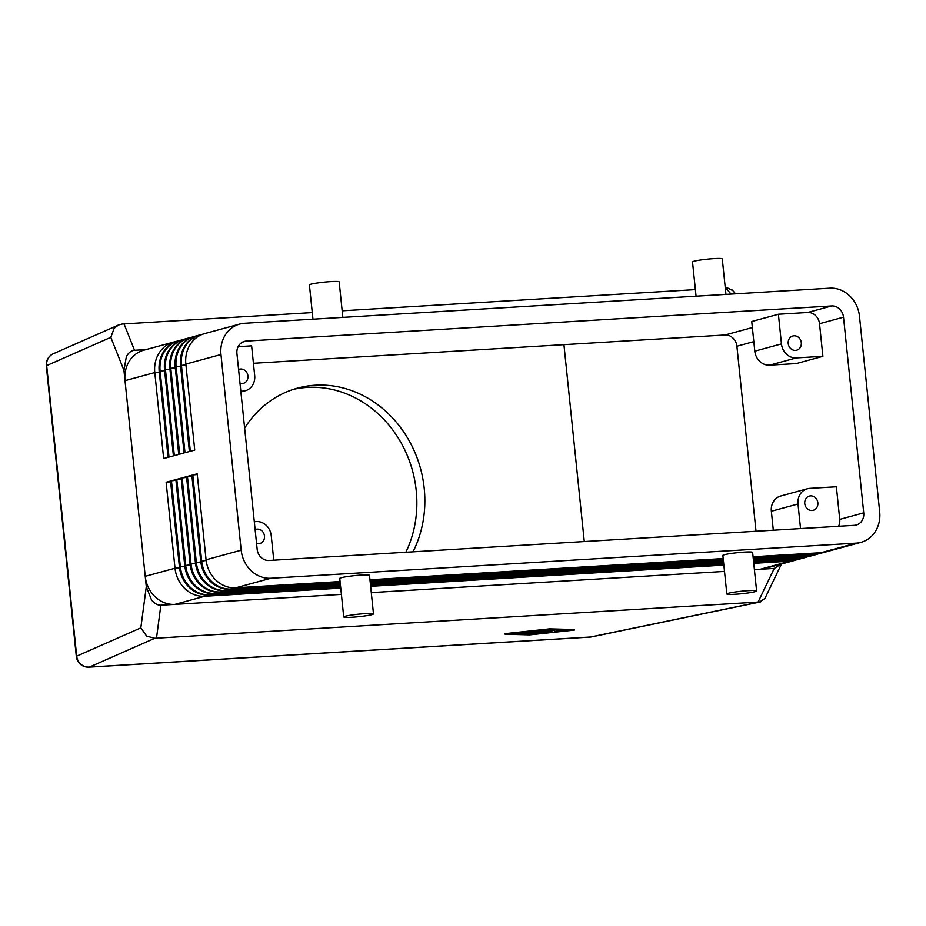 <?xml version="1.0" encoding="UTF-8"?>
<svg xmlns="http://www.w3.org/2000/svg" width="926" height="926" viewBox="0 0 926 926"><rect width="100%" height="100%" fill="white"/><g stroke="black" fill="none" stroke-linecap="round" stroke-linejoin="round"><path stroke-width="1.39" d="M239.707 324.065L204.6 333.626A29.91 26.53 74.8 0 0 191.474 342.655A29.91 26.53 74.8 0 0 185.848 364.092L220.967 354.519A29.91 26.53 -105.2 0 1 226.592 333.094A29.91 26.53 -105.2 0 1 239.707 324.065A29.91 26.53 -105.2 0 1 244.499 323.278L829.812 288.16A29.91 26.53 -105.2 0 1 849.524 295.718A29.91 26.53 -105.2 0 1 859.478 316.217L879.7 511.893A29.91 26.53 -105.2 0 1 874.075 533.33A29.91 26.53 -105.2 0 1 860.96 542.358A29.91 26.53 -105.2 0 1 856.156 543.145L821.049 552.706A29.91 26.53 74.8 0 0 825.842 551.919L860.96 542.358M46.3 365.897A11.969 1.007 -5.9 0 1 46.659 365.608A11.969 11.54 -113.8 0 1 53.372 353.72A11.969 11.969 0 0 0 46.3 365.897L76.326 656.465A11.969 1.007 -5.9 0 1 76.684 656.175L46.659 365.608L110.807 337.319L114.153 328.29L118.632 324.945L122.301 324.007L312.27 312.583M110.807 337.319L123.945 370.354L126.353 356.637C128.517 352.69 131.237 350.56 134.513 350.26L146.1 349.565M146.69 636.174L154.781 638.292L759.621 601.993L590.568 637.03A11.969 5.429 86.6 0 1 590.059 637.111L88.942 667.183A11.969 5.429 86.6 0 0 89.452 667.09A11.969 11.54 -113.8 0 1 76.684 656.175L140.833 627.886L146.69 636.174M764.899 598.485L759.621 601.993M732.709 290.521L727.142 287.708L725.266 287.801M340.745 588.126L204.681 596.286A29.91 26.53 -105.2 0 1 184.969 588.728A29.91 26.53 -105.2 0 1 175.014 568.24L145.232 576.342A29.91 26.53 74.8 0 0 155.186 596.842A29.91 26.53 74.8 0 0 174.898 604.4L160.858 605.245C157.57 605.326 154.445 603.555 151.494 599.909L146.296 586.656L140.833 627.886M255.113 529.614A7.362 6.528 -105.2 0 1 255.993 529.302A7.362 6.528 -105.2 0 1 264.466 536.004A7.362 6.528 -105.2 0 1 259.859 543.504A7.362 6.528 -105.2 0 1 256.548 543.435M801.303 342.701A7.362 6.528 -105.2 0 1 796.696 350.19A7.362 6.528 -105.2 0 1 788.211 343.477A7.362 6.528 -105.2 0 1 792.83 335.988A7.362 6.528 -105.2 0 1 801.303 342.701M238.572 369.509A7.362 6.528 -105.2 0 1 239.44 369.196A7.362 6.528 -105.2 0 1 247.925 375.898A7.362 6.528 -105.2 0 1 243.306 383.399A7.362 6.528 -105.2 0 1 239.996 383.329M817.855 502.806A7.362 6.528 -105.2 0 1 813.236 510.295A7.362 6.528 -105.2 0 1 804.763 503.594A7.362 6.528 -105.2 0 1 809.37 496.093A7.362 6.528 -105.2 0 1 817.855 502.806M244.626 428.125A109.928 97.508 -105.2 0 1 297.559 388.121A109.928 97.508 -105.2 0 1 424.212 488.326A109.928 97.508 -105.2 0 1 413.008 551.838M405.877 552.266A109.928 97.508 74.8 0 0 416.214 490.502A109.928 97.508 74.8 0 0 293.577 389.314M343.731 616.994L339.749 578.449A14.955 1.262 -5.9 0 1 341.324 577.72A14.955 1.262 -5.9 0 1 357.992 575.335A14.955 1.262 -5.9 0 1 369.509 575.382L373.491 613.926A14.955 1.262 -5.9 0 1 371.916 614.667A14.955 1.262 -5.9 0 1 355.248 617.04A14.955 1.262 -5.9 0 1 343.731 616.994A14.955 1.262 -5.9 0 1 345.305 616.265A14.955 1.262 -5.9 0 1 361.973 613.88A14.955 1.262 -5.9 0 1 373.491 613.926M726.841 594.006L722.859 555.461A14.955 1.262 -5.9 0 1 724.433 554.732A14.955 1.262 -5.9 0 1 741.101 552.347A14.955 1.262 -5.9 0 1 752.618 552.394L756.6 590.938A14.955 1.262 -5.9 0 1 755.026 591.679A14.955 1.262 -5.9 0 1 738.358 594.052A14.955 1.262 -5.9 0 1 726.841 594.006A14.955 1.262 -5.9 0 1 728.415 593.277A14.955 1.262 -5.9 0 1 745.083 590.892A14.955 1.262 -5.9 0 1 756.6 590.938M312.953 319.169L309.411 284.919A14.955 1.262 -5.9 0 1 310.986 284.189A14.955 1.262 -5.9 0 1 327.654 281.805A14.955 1.262 -5.9 0 1 339.171 281.851L342.84 317.375M696.063 296.181L692.521 261.942A14.955 1.262 -5.9 0 1 694.095 261.201A14.955 1.262 -5.9 0 1 710.763 258.817A14.955 1.262 -5.9 0 1 722.28 258.863L725.949 294.387M185.848 364.092L194.738 450.071L190.328 451.275L181.438 365.284A29.91 26.53 -105.2 0 1 187.064 343.859A29.91 26.53 -105.2 0 1 200.19 334.83A29.91 26.53 -105.2 0 1 202.424 334.332M200.19 334.83L199.264 335.085A29.91 26.53 74.8 0 0 186.149 344.102A29.91 26.53 74.8 0 0 180.524 365.538L189.402 451.518L184.992 452.721L176.114 366.742A29.91 26.53 -105.2 0 1 181.739 345.305A29.91 26.53 -105.2 0 1 194.854 336.277A29.91 26.53 -105.2 0 1 197.088 335.791M194.854 336.277L193.928 336.532A29.91 26.53 74.8 0 0 180.813 345.56A29.91 26.53 74.8 0 0 175.188 366.985L184.077 452.976L179.667 454.18L170.778 368.189A29.91 26.53 -105.2 0 1 176.403 346.764A29.91 26.53 -105.2 0 1 189.517 337.735A29.91 26.53 -105.2 0 1 191.763 337.238M189.517 337.735L188.603 337.99A29.91 26.53 74.8 0 0 175.489 347.007A29.91 26.53 74.8 0 0 169.863 368.444L178.741 454.423L174.331 455.627L165.453 369.648A29.91 26.53 -105.2 0 1 171.079 348.211A29.91 26.53 -105.2 0 1 184.193 339.182A29.91 26.53 -105.2 0 1 186.427 338.696M184.193 339.182L183.267 339.437A29.91 26.53 74.8 0 0 170.153 348.465A29.91 26.53 74.8 0 0 164.527 369.891L173.417 455.881L169.007 457.074L160.117 371.095A29.91 26.53 -105.2 0 1 165.742 349.658A29.91 26.53 -105.2 0 1 178.857 340.641A29.91 26.53 -105.2 0 1 181.091 340.143M178.857 340.641L177.942 340.884A29.91 26.53 74.8 0 0 164.828 349.912A29.91 26.53 74.8 0 0 159.203 371.349L168.081 457.328L163.671 458.532L154.781 372.553A29.91 26.53 -105.2 0 1 160.418 351.116A29.91 26.53 -105.2 0 1 173.532 342.088A29.91 26.53 -105.2 0 1 175.766 341.601M173.532 342.088L143.75 350.202A29.91 26.53 74.8 0 0 130.635 359.23A29.91 26.53 74.8 0 0 125.01 380.655L154.781 372.553L159.272 372.067M340.166 582.5L231.326 589.029A29.91 26.53 -105.2 0 1 211.626 581.47A29.91 26.53 -105.2 0 1 201.66 560.971L192.782 474.992L197.192 473.788L206.07 559.779A29.91 26.53 74.8 0 0 216.036 580.266A29.91 26.53 74.8 0 0 235.736 587.825L340.074 581.563M235.736 587.825L270.855 578.264A29.91 26.53 -105.2 0 1 251.143 570.705A29.91 26.53 -105.2 0 1 241.188 550.206L206.07 559.779M823.608 552.417A29.91 26.53 -105.2 0 1 821.431 553.123A29.91 26.53 -105.2 0 1 816.639 553.91L753.162 557.718M753.185 557.915L815.713 554.153A29.91 26.53 74.8 0 0 820.517 553.366L821.431 553.123M340.282 583.623L226.002 590.475A29.91 26.53 -105.2 0 1 206.29 582.929A29.91 26.53 -105.2 0 1 196.335 562.429L187.446 476.439L191.856 475.246L200.745 561.225A29.91 26.53 74.8 0 0 210.7 581.725A29.91 26.53 74.8 0 0 230.412 589.283L340.189 582.697M818.283 553.864A29.91 26.53 -105.2 0 1 816.107 554.57A29.91 26.53 -105.2 0 1 811.303 555.357L753.278 558.841M753.301 559.038L810.389 555.612A29.91 26.53 74.8 0 0 815.181 554.824L816.107 554.57M340.398 584.746L220.666 591.934A29.91 26.53 -105.2 0 1 200.965 584.375A29.91 26.53 -105.2 0 1 190.999 563.876L182.121 477.897L186.531 476.693L195.409 562.672A29.91 26.53 74.8 0 0 205.375 583.172A29.91 26.53 74.8 0 0 225.076 590.73L340.305 583.82M812.947 555.322A29.91 26.53 -105.2 0 1 810.771 556.028A29.91 26.53 -105.2 0 1 805.979 556.815L753.394 559.964M753.417 560.161L805.053 557.058A29.91 26.53 74.8 0 0 809.856 556.271L810.771 556.028M340.513 585.869L215.341 593.381A29.91 26.53 -105.2 0 1 195.629 585.834A29.91 26.53 -105.2 0 1 185.675 565.335L176.785 479.344L181.195 478.14L190.085 564.131A29.91 26.53 74.8 0 0 200.039 584.63A29.91 26.53 74.8 0 0 219.751 592.177L340.421 584.943M807.622 556.769A29.91 26.53 -105.2 0 1 805.446 557.475A29.91 26.53 -105.2 0 1 800.643 558.262L753.509 561.087M753.533 561.283L799.728 558.517A29.91 26.53 74.8 0 0 804.52 557.73L805.446 557.475M340.629 587.003L210.005 594.839A29.91 26.53 -105.2 0 1 190.293 587.281A29.91 26.53 -105.2 0 1 180.339 566.781L171.449 480.802L175.859 479.599L184.749 565.578A29.91 26.53 74.8 0 0 194.715 586.077A29.91 26.53 74.8 0 0 214.415 593.635L340.536 586.065M802.286 558.216A29.91 26.53 -105.2 0 1 800.11 558.934A29.91 26.53 -105.2 0 1 795.318 559.721L753.625 562.221M753.648 562.406L794.392 559.964A29.91 26.53 74.8 0 0 799.196 559.177L800.11 558.934M796.962 559.674A29.91 26.53 -105.2 0 1 794.786 560.38A29.91 26.53 -105.2 0 1 789.982 561.168L753.741 563.344M781.127 564.096L774.24 568.437L760.2 569.282A29.91 26.53 74.8 0 0 765.003 568.495L794.786 560.38M179.505 567.754L175.014 568.24L166.124 482.249L170.534 481.045L179.424 567.036A29.91 26.53 74.8 0 0 189.379 587.535A29.91 26.53 74.8 0 0 209.091 595.082L340.652 587.188M523.653 634.148L519.625 634.009L524.718 633.72L527.044 633.083L522.229 633.291L530.702 632.088L524.845 632.585L534.672 631.544L523.653 634.148M519.81 633.453L522.206 633.06M522.229 633.291L524.822 632.342M554.338 631.868L559.767 630.351L554.338 631.868M555.913 629.854L544.685 632.828L552.753 630.606L545.414 630.375L557.394 629.9M530.459 634.692L507.761 634.102L548.91 629.668L571.608 630.27L530.459 634.692L530.401 634.102L537.265 633.361M512.171 633.627L519.602 633.824M525.679 633.986L527.172 634.021M529.464 634.078L530.401 634.102M542.671 632.782L544.662 632.574M549.535 632.041L551.491 631.833M556.387 631.312L567.129 630.155M529.695 634.912L505.098 634.264L549.674 629.46L574.27 630.108L529.695 634.912M549.674 629.46L549.616 628.87L505.029 633.673L505.098 634.264M549.616 628.87L574.213 629.518L574.27 630.108M549.13 630.976L550.715 630.548M540.645 633.338L527.183 634.206L541.536 630.803L532.01 633.43L539.997 632.944L549.13 631L540.645 633.338M534.638 631.208L536.629 631M536.744 632.134L538.677 632.458M538.619 631.868L539.997 632.944M539.927 632.354L547.301 630.456M370.539 585.394L723.762 564.2M723.854 565.138L370.631 586.332M166.124 482.249L170.604 481.763M790.121 560.218L789.982 561.168L760.2 569.282L754.389 569.629M724.502 571.423L371.28 592.617M341.393 594.411L174.898 604.4L204.681 596.286L204.866 594.967M723.738 564.015L370.516 585.209M370.423 584.271L723.646 563.077M171.449 480.802L175.94 480.316M723.623 562.881L370.4 584.075M370.307 583.149L723.53 561.955M176.785 479.344L181.264 478.869M723.507 561.758L370.284 582.952M370.192 582.026L723.414 560.832M182.121 477.897L186.601 477.411M723.391 560.635L370.168 581.829M370.076 580.903L723.299 559.709M187.446 476.439L191.937 475.964M723.275 559.512L370.053 580.706M369.96 579.769L723.183 558.575M753.07 556.781L821.049 552.706M192.782 474.992L197.261 474.506M270.855 578.264L856.156 543.145M220.967 354.519L241.188 550.206M146.296 586.656L123.945 370.354M254.303 521.697L256.398 521.581A14.955 13.265 -105.2 0 1 271.225 535.598L273.772 560.184M863.738 512.854A11.969 10.614 -105.2 0 1 856.237 525.042A11.969 10.614 -105.2 0 1 854.316 525.355L269.015 560.473A11.969 10.614 -105.2 0 1 257.15 549.257L236.929 353.57A11.969 10.614 -105.2 0 1 244.418 341.381A11.969 10.614 -105.2 0 1 246.339 341.069L831.652 305.95A11.969 10.614 -105.2 0 1 843.517 317.167L863.738 512.854L839.743 519.393L836.375 486.775L809.775 488.372A14.955 13.265 74.8 0 0 807.379 488.766L780.722 496.023A14.955 13.265 74.8 0 0 771.346 511.256L773.303 530.216M807.379 488.766A14.955 13.265 74.8 0 0 798.004 503.999L800.539 528.584M839.743 519.393A11.969 10.614 -105.2 0 1 838.528 526.304M778.396 314.238L751.738 321.496L754.806 351.151A14.955 13.265 74.8 0 0 769.633 365.168L796.244 363.582L822.901 356.313L796.291 357.911A14.955 13.265 -105.2 0 1 781.463 343.882L778.396 314.238L807.657 312.479A11.969 10.614 -105.2 0 1 819.522 323.706L822.901 356.313M238.144 346.66L251.617 345.849L254.685 375.493A14.955 13.265 -105.2 0 1 245.309 390.726A14.955 13.265 -105.2 0 1 242.913 391.119L240.818 391.247M756.021 531.258L736.899 346.208A11.969 10.614 74.8 0 0 725.035 334.992L253.423 363.281M584.283 541.56L563.934 344.657M695.38 289.595L342.157 310.789M760.79 601.854L591.772 636.88A11.969 9.191 -101.7 0 1 590.568 637.03L89.452 667.09L154.781 638.292M816.778 552.961L815.713 554.153M230.412 589.283L231.326 589.029L231.523 587.709M811.442 554.419L810.389 555.612M225.076 590.73L226.002 590.475L226.199 589.156M806.118 555.866L805.053 557.058M219.751 592.177L220.666 591.934L220.863 590.614M800.782 557.325L799.728 558.517M214.415 593.635L215.341 593.381L215.526 592.061M795.457 558.772L794.392 559.964M209.091 595.082L210.005 594.839L210.202 593.52M524.324 632.365L524.382 632.967M556.896 629.993L556.954 630.594M546.247 630.629L546.317 631.231M184.83 566.295L179.424 567.036M190.166 564.848L184.749 565.578M195.49 563.39L190.085 564.131M200.826 561.943L195.409 562.672M206.151 560.496L200.745 561.225M180.524 365.538L185.929 364.809M175.188 366.985L180.593 366.256M169.863 368.444L175.269 367.715M164.527 369.891L169.933 369.161M159.203 371.349L164.596 370.608M798.004 503.999L771.346 511.256M781.463 343.882L754.806 351.151M796.291 357.911L769.633 365.168M242.913 391.119L240.864 391.675M843.517 317.167L819.522 323.706M831.652 305.95L807.657 312.479M753.822 341.601L736.899 346.208M246.339 341.069L242.612 342.088M752.363 327.538L725.035 334.992M156.494 638.164L160.858 605.245M725.602 287.789L731.065 294.086M774.24 568.437L758.081 602.074M134.513 350.26L124.015 323.88M764.783 598.74L781.475 564.003M118.632 324.945L53.372 353.72M519.555 633.419L519.625 634.009M551.456 631.52L551.514 632.099M544.627 632.25L544.685 632.828M245.309 390.726L240.887 391.93M76.326 656.465A11.969 11.969 0 0 0 88.942 667.183M590.059 637.111A11.969 11.969 0 0 0 591.772 636.88M735.603 293.808L732.316 290.023"/></g></svg>
